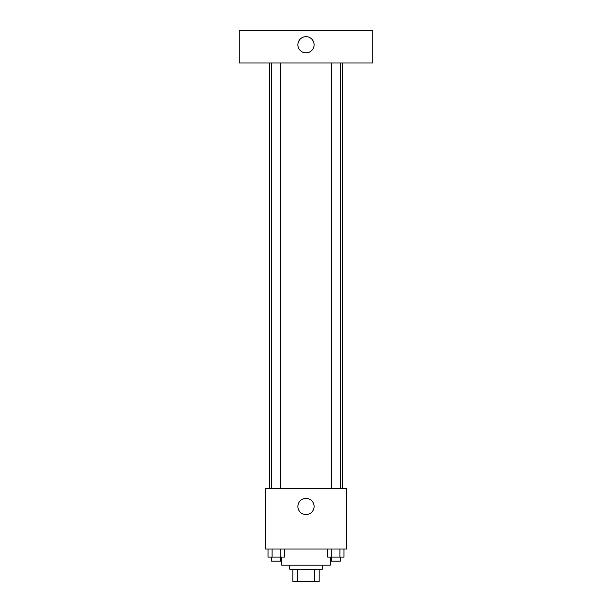 <?xml version="1.0" encoding="UTF-8"?>
<svg xmlns="http://www.w3.org/2000/svg" width="612" height="612" viewBox="0 0 612 612"><rect width="100%" height="100%" fill="white"/><g stroke="black" fill="none" stroke-linecap="round" stroke-linejoin="round"><path stroke-width="0.92" d="M314.522 569.252L314.522 581.4L292.834 581.4L292.834 569.252M314.522 581.4L319.166 581.4L319.166 569.252L319.166 581.4M322.203 565.197L322.203 569.252L289.797 569.252L289.797 565.197M297.478 569.252L297.478 581.4M281.704 557.104L281.704 565.197L330.296 565.197L330.296 557.104M346.499 549.002L265.501 549.002L265.501 488.254L346.499 488.254L346.499 549.002M314.101 506.476A8.101 8.101 0 0 1 301.953 513.491A8.101 8.101 0 0 1 301.953 499.461A8.101 8.101 0 0 1 314.101 506.476M342.452 62.998L342.452 488.254M331.253 488.254L331.253 62.998M280.747 62.998L280.747 488.254M372.823 62.998L239.177 62.998L239.177 30.6L372.823 30.6L372.823 62.998M306 36.674A8.101 8.101 0 0 1 313.015 48.822A8.101 8.101 0 0 1 298.985 48.822A8.101 8.101 0 0 1 306 36.674M343.99 549.002L343.99 557.104L327.627 557.104L327.627 549.002M339.897 549.002L339.897 557.104M331.719 549.002L331.719 557.104M340.364 557.104L340.364 561.15L331.253 561.15L331.253 557.104M284.373 549.002L284.373 557.104L268.01 557.104L268.01 549.002M280.281 549.002L280.281 557.104M272.103 549.002L272.103 557.104M280.747 557.104L280.747 561.15L271.636 561.15L271.636 557.104M269.548 62.998L269.548 488.254M340.364 488.254L340.364 62.998M271.636 62.998L271.636 488.254"/></g></svg>
